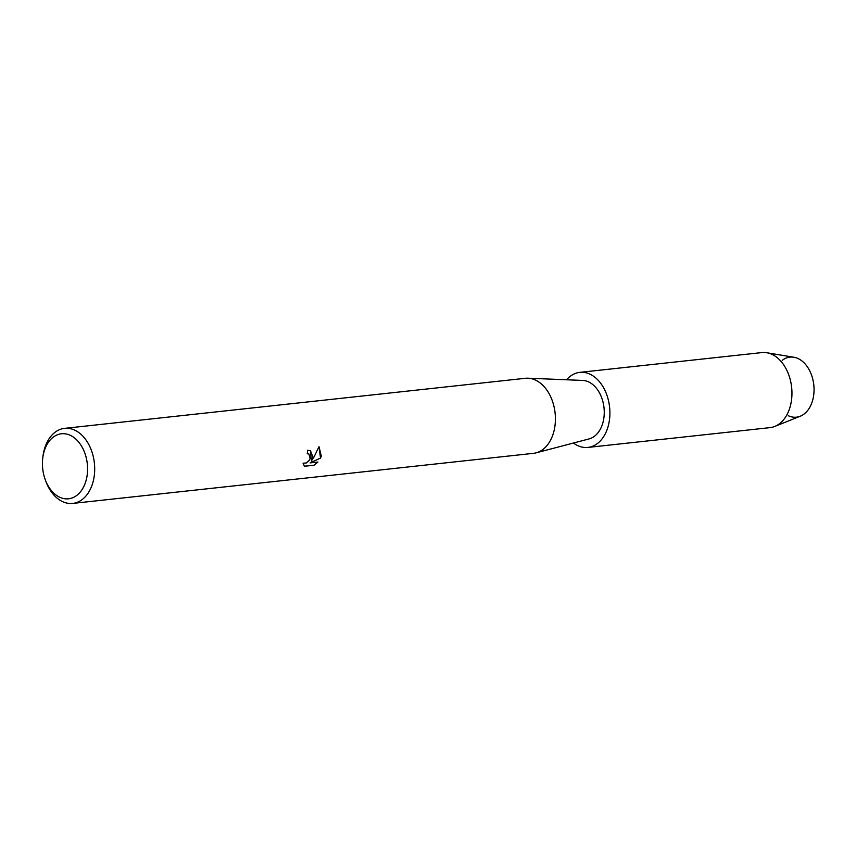 <?xml version="1.0" encoding="UTF-8"?>
<svg xmlns="http://www.w3.org/2000/svg" width="856" height="856" viewBox="0 0 856 856"><rect width="100%" height="100%" fill="white"/><g stroke="black" fill="none" stroke-linecap="round" stroke-linejoin="round"><path stroke-width="1.28" d="M782.234 360.333A30.195 20.705 83.8 0 1 806.17 365.202A30.195 20.705 83.8 0 1 812.954 399.121A30.195 20.705 83.8 0 1 788.248 415.695M42.8 457.682L43.025 455.97A37.739 25.883 83.8 0 1 43.956 450.919A37.739 25.883 83.8 0 1 64.564 428.364L525.284 378.299A37.739 25.883 83.8 0 1 527.938 378.202A37.739 25.883 83.8 0 1 554.046 430.782A37.739 25.883 83.8 0 1 536.059 452.856A37.739 25.883 83.8 0 1 533.438 453.338L72.717 503.414A37.739 25.883 83.8 0 1 45.753 481.072L45.165 479.446A32.71 22.438 83.8 0 1 42.8 457.682A32.71 22.438 83.8 0 1 43.613 453.316A32.71 22.438 83.8 0 1 72.236 436.367A32.71 22.438 83.8 0 1 86.392 479.253A32.71 22.438 83.8 0 1 66.939 498.888A32.71 22.438 83.8 0 1 45.165 479.446M527.938 378.202L582.733 380.439A29.564 20.277 83.8 0 1 603.18 421.623A29.564 20.277 83.8 0 1 589.088 438.914L536.059 452.856M312.921 456.986L311.424 460.892L314.088 456.858L319.02 446.693L321.278 456.077L320.583 458.078L310.097 462.893L317.961 462.037L314.099 465.204L304.404 466.263L303.078 463.203L306.277 462.989L309.294 460.218L310.14 458.335L308.941 454.065L307.24 453.712A37.739 25.883 -96.2 0 0 307.657 450.224L310.482 450.823L312.921 456.986M64.564 428.364A37.739 25.883 83.8 0 1 93.325 480.847A37.739 25.883 83.8 0 1 72.717 503.414M307.25 453.648L308.92 454.055M304.361 466.21L314.099 465.204M310.428 450.791L311.424 460.892M314.013 465.15L317.811 462.058M310.097 462.893L320.508 458.024L319.01 446.725M566.565 379.775A37.739 25.883 83.8 0 1 579.769 372.371L761.819 352.586A37.739 25.883 83.8 0 1 766.741 352.736L793.887 357.241A30.195 20.705 83.8 0 1 812.954 399.121A30.195 20.705 83.8 0 1 800.285 416.209L774.755 426.438A37.739 25.883 83.8 0 1 769.972 427.636L587.922 447.421A37.739 25.883 83.8 0 1 573.434 443.023M766.741 352.736A37.739 25.883 83.8 0 1 790.58 405.081A37.739 25.883 83.8 0 1 774.755 426.438M579.769 372.371A37.739 25.883 83.8 0 1 608.53 424.865A37.739 25.883 83.8 0 1 587.922 447.421"/></g></svg>

